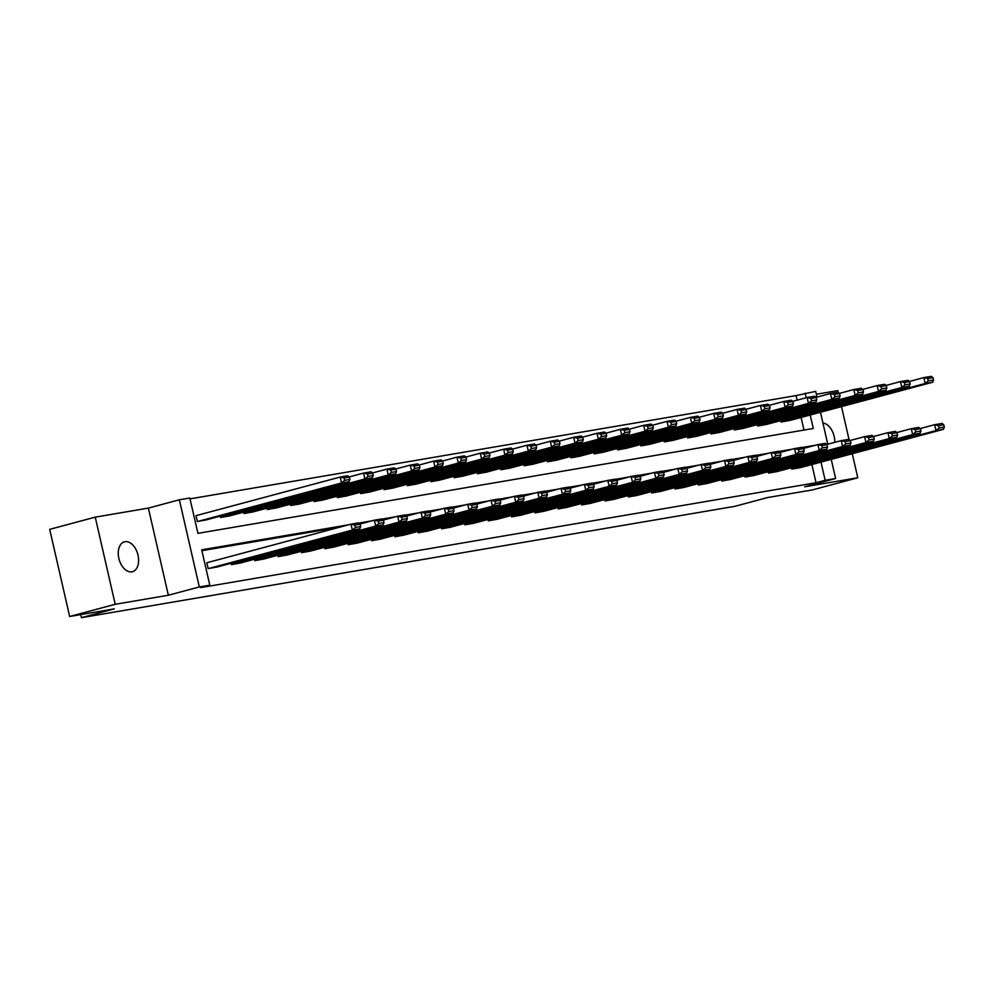 <?xml version="1.0" encoding="UTF-8"?>
<svg xmlns="http://www.w3.org/2000/svg" width="994" height="994" viewBox="0 0 994 994"><rect width="100%" height="100%" fill="white"/><g stroke="black" fill="none" stroke-linecap="round" stroke-linejoin="round"><path stroke-width="1.49" d="M124.983 541.693A15.482 9.691 75 0 0 124.424 541.817A15.482 9.691 75 0 0 118.957 558.839A15.482 9.691 75 0 0 131.879 571.836A15.482 9.691 75 0 0 132.438 571.724A15.482 9.691 75 0 0 137.905 554.702A15.482 9.691 75 0 0 124.983 541.693M797.138 400.16L796.082 395.587L815.676 391.363L816.993 397.115M838.253 392.493L837.818 390.605L816.335 394.27M831.245 459.365L835.631 478.512L804.655 486.811L857.785 477.754L812.235 489.955L767.629 497.547L734.839 506.331L81.458 617.672L114.26 608.887L69.655 616.491L49.7 529.342L95.25 517.141L115.217 604.29L168.346 595.244L199.322 586.945L179.355 499.796L189.829 498.019L197.93 533.343L813.291 428.476L810.209 415.007M168.346 595.244L148.379 508.096L95.25 517.141M148.379 508.096L179.355 499.796M796.082 395.587L190.028 498.864M857.785 477.754L852.28 453.736M849.05 439.596L841.496 406.621M69.655 616.491L115.217 604.29M80.75 614.603L81.458 617.672M803.984 430.067L801.089 417.443M196.75 515.464L196.004 515.588L197.359 521.477L206.317 519.887M220.382 516.11L220.705 517.501L229.664 515.898M243.729 512.134L244.052 513.525L253.01 511.922M267.075 508.158L267.398 509.549L276.357 507.946M290.422 504.182L290.733 505.561L299.703 503.97M313.769 500.206L314.079 501.585L323.05 499.994M337.115 496.23L337.426 497.609L346.397 496.006M360.462 492.241L360.772 493.633L369.743 492.03M383.808 488.265L384.119 489.657L393.09 488.054M407.155 484.289L407.465 485.681L416.424 484.078M430.489 480.313L430.812 481.692L439.77 480.102M453.836 476.337L454.159 477.716L463.117 476.114M477.182 472.349L477.505 473.74L486.464 472.138M500.529 468.373L500.852 469.764L509.81 468.162M523.875 464.397L524.198 465.788L533.157 464.186M547.222 460.421L547.545 461.8L556.503 460.21M570.568 456.445L570.879 457.824L579.85 456.234M593.915 452.469L594.226 453.848L603.196 452.245M617.262 448.48L617.572 449.872L626.543 448.269M640.608 444.504L640.919 445.896L649.89 444.293M663.955 440.528L664.265 441.92L673.236 440.317M687.301 436.552L687.612 437.932L696.57 436.341M710.635 432.576L710.959 433.956L719.917 432.353M733.982 428.588L734.305 429.98L743.264 428.377M757.329 424.612L757.652 426.004L766.61 424.401M780.675 420.636L780.998 422.028L789.957 420.425M348.658 524.795L201.707 549.831L209.796 585.168L200.689 587.603L816.049 482.736L811.887 464.546M806.469 447.66L803.177 448.219M783.123 451.636L779.83 452.195M759.776 455.625L756.496 456.184M736.43 459.601L733.15 460.16M713.083 463.577L709.803 464.136M689.737 467.553L686.456 468.112M666.39 471.529L663.11 472.088M643.043 475.505L639.763 476.064M619.697 479.493L616.417 480.052M596.35 483.469L593.07 484.028M573.004 487.445L569.724 488.004M549.657 491.421L546.377 491.98M526.311 495.397L523.03 495.956M502.976 499.386L499.684 499.945M479.63 503.362L476.337 503.921M456.283 507.338L453.003 507.897M432.937 511.314L429.656 511.873M409.59 515.29L406.31 515.849M386.244 519.266L382.963 519.825M362.897 523.254L359.617 523.813M339.55 527.23L201.894 550.688M207.547 562.567L206.802 562.703L208.144 568.593L217.114 566.99M231.167 563.225L231.49 564.604L240.449 563.014M254.514 559.249L254.837 560.628L263.795 559.038M277.86 555.261L278.183 556.652L287.142 555.05M301.207 551.285L301.53 552.676L310.488 551.074M324.553 547.309L324.876 548.7L333.835 547.098M347.9 543.333L348.223 544.712L357.181 543.122M371.247 539.357L371.57 540.736L380.528 539.146M394.593 535.381L394.904 536.76L403.875 535.157M417.94 531.392L418.25 532.784L427.221 531.181M441.286 527.416L441.597 528.808L450.568 527.205M464.633 523.44L464.943 524.832L473.914 523.229M487.979 519.464L488.29 520.844L497.261 519.253M511.326 515.488L511.637 516.868L520.595 515.277M534.66 511.5L534.983 512.892L543.942 511.289M558.007 507.524L558.33 508.916L567.288 507.313M581.353 503.548L581.676 504.94L590.635 503.337M604.7 499.572L605.023 500.951L613.981 499.361M628.046 495.596L628.37 496.975L637.328 495.385M651.393 491.62L651.716 492.999L660.675 491.396M674.74 487.632L675.063 489.023L684.021 487.42M698.086 483.656L698.397 485.047L707.368 483.444M721.433 479.68L721.743 481.071L730.714 479.468M744.779 475.704L745.09 477.083L754.061 475.492M768.126 471.728L768.437 473.107L777.407 471.504M791.472 467.739L791.783 469.131L800.754 467.528M835.631 478.512L825.157 480.301L820.994 462.111M816.049 482.736L825.157 480.301M209.796 585.168L199.322 586.945M820.46 412.262L827.778 444.231M806.246 397.724L805.202 393.152M815.577 445.225L802.27 447.486M792.23 449.201L778.923 451.462M768.884 453.177L755.577 455.451M745.537 457.153L732.23 459.427M722.191 461.141L708.884 463.403M698.844 465.117L685.537 467.379M675.498 469.093L662.19 471.355M652.151 473.069L638.844 475.343M628.804 477.045L615.51 479.319M605.47 481.021L592.163 483.295M582.124 485.01L568.817 487.271M558.777 488.986L545.47 491.247M535.431 492.962L522.123 495.236M512.084 496.938L498.777 499.212M488.737 500.914L475.43 503.188M465.391 504.902L452.084 507.164M442.044 508.878L428.737 511.14M418.698 512.854L405.39 515.116M395.351 516.83L382.044 519.104M372.004 520.806L358.697 523.08M834.774 442.355A15.482 9.691 75 0 0 822.92 423.009M208.889 568.456L352.336 530.051L350.981 524.161L206.814 562.766M216.381 567.189L359.816 528.783L352.336 530.051L355.417 527.466L360.66 526.572L360.126 524.211L354.883 525.105L355.417 527.466M354.883 525.105L350.981 524.161L358.474 522.894L360.126 524.211M360.66 526.572L359.816 528.783M198.104 521.353L341.551 482.947L349.031 481.668L205.584 520.073M344.632 480.351L341.551 482.947L340.197 477.058L347.676 475.778L349.329 477.108L344.098 478.002L344.632 480.351L349.876 479.456L349.329 477.108M196.029 515.662L340.197 477.058L344.098 478.002M349.031 481.668L349.876 479.456M232.236 564.48L375.682 526.074L374.328 520.185L359.915 524.049M239.716 563.2L383.162 524.807L375.682 526.074L378.764 523.49L384.007 522.596L383.473 520.235L378.229 521.129L378.764 523.49M378.229 521.129L374.328 520.185L381.82 518.918L383.473 520.235M384.007 522.596L383.162 524.807M255.582 560.504L399.029 522.098L397.675 516.209L383.262 520.073M263.062 559.224L406.509 520.819L399.029 522.098L402.11 519.502L407.354 518.619L406.807 516.259L401.576 517.153L402.11 519.502M401.576 517.153L397.675 516.209L405.167 514.929L406.807 516.259M407.354 518.619L406.509 520.819M221.451 517.377L364.897 478.971L372.377 477.692L228.931 516.097M367.979 476.374L364.897 478.971L363.543 473.082L371.023 471.802L372.675 473.132L367.445 474.026L367.979 476.374L373.222 475.48L372.675 473.132M349.13 476.946L363.543 473.082L367.445 474.026M372.377 477.692L373.222 475.48M244.797 513.401L388.244 474.995L395.724 473.716L252.277 512.121M391.325 472.398L388.244 474.995L386.89 469.106L394.369 467.826L396.022 469.156L390.791 470.038L391.325 472.398L396.569 471.504L396.022 469.156M372.464 472.958L386.89 469.106L390.791 470.038M395.724 473.716L396.569 471.504M278.929 556.528L422.375 518.122L421.021 512.233L406.608 516.097M286.409 555.248L429.855 516.843L422.375 518.122L425.457 515.526L430.7 514.631L430.153 512.283L424.923 513.177L425.457 515.526M424.923 513.177L421.021 512.233L428.501 510.953L430.153 512.283M430.7 514.631L429.855 516.843M302.275 552.552L445.722 514.146L444.368 508.257L429.955 512.109M309.755 551.272L453.202 512.867L445.722 514.146L448.803 511.55L454.047 510.655L453.5 508.307L448.269 509.189L448.803 511.55M448.269 509.189L444.368 508.257L451.848 506.977L453.5 508.307M454.047 510.655L453.202 512.867M325.622 548.564L469.069 510.158L467.714 504.269L453.301 508.133M333.102 547.296L476.548 508.891L469.069 510.158L472.15 507.574L477.393 506.679L476.847 504.318L471.616 505.213L472.15 507.574M471.616 505.213L467.714 504.269L475.194 503.001L476.847 504.318M477.393 506.679L476.548 508.891M268.144 509.413L411.578 471.007L419.07 469.74L275.624 508.145M414.672 468.422L411.578 471.007L410.236 465.117L417.716 463.85L419.369 465.167L414.125 466.062L414.672 468.422L419.903 467.528L419.369 465.167M395.811 468.982L410.236 465.117L414.125 466.062M419.07 469.74L419.903 467.528M291.49 505.437L434.925 467.031L442.417 465.764L298.97 504.169M438.019 464.447L434.925 467.031L433.583 461.141L441.063 459.874L442.715 461.191L437.472 462.086L438.019 464.447L443.249 463.552L442.715 461.191M419.157 465.006L433.583 461.141L437.472 462.086M442.417 465.764L443.249 463.552M314.837 501.461L458.271 463.055L465.764 461.775L322.317 500.181M461.365 460.458L458.271 463.055L456.929 457.165L464.409 455.886L466.062 457.215L460.818 458.11L461.365 460.458L466.596 459.576L466.062 457.215M442.504 461.03L456.929 457.165L460.818 458.11M465.764 461.775L466.596 459.576M338.184 497.485L481.618 459.079L489.098 457.799L345.663 496.205M484.712 456.482L481.618 459.079L480.276 453.189L487.756 451.91L489.408 453.239L484.165 454.134L484.712 456.482L489.943 455.587L489.408 453.239M465.851 457.054L480.276 453.189L484.165 454.134M489.098 457.799L489.943 455.587M361.518 493.509L504.964 455.103L512.444 453.823L369.01 492.229M508.058 452.506L504.964 455.103L503.623 449.213L511.102 447.934L512.755 449.263L507.512 450.145L508.058 452.506L513.289 451.611L512.755 449.263M489.197 453.065L503.623 449.213L507.512 450.145M512.444 453.823L513.289 451.611M384.864 489.52L528.311 451.114L535.791 449.847L392.357 488.253M531.392 448.53L528.311 451.114L526.969 445.237L534.449 443.958L536.101 445.275L530.858 446.169L531.392 448.53L536.636 447.635L536.101 445.275M512.544 449.089L526.969 445.237L530.858 446.169M535.791 449.847L536.636 447.635M408.211 485.544L551.658 447.138L559.137 445.871L415.691 484.277M554.739 444.554L551.658 447.138L550.303 441.249L557.796 439.982L559.448 441.299L554.205 442.193L554.739 444.554L559.982 443.659L559.448 441.299M535.89 445.113L550.303 441.249L554.205 442.193M559.137 445.871L559.982 443.659M431.558 481.568L575.004 443.162L582.484 441.883L439.037 480.288M578.086 440.566L575.004 443.162L573.65 437.273L581.142 436.006L582.782 437.323L577.551 438.217L578.086 440.566L583.329 439.683L582.782 437.323M559.237 441.137L573.65 437.273L577.551 438.217M582.484 441.883L583.329 439.683M454.904 477.592L598.351 439.186L605.831 437.907L462.384 476.312M601.432 436.59L598.351 439.186L596.996 433.297L604.476 432.017L606.129 433.347L600.898 434.241L601.432 436.59L606.675 435.695L606.129 433.347M582.583 437.161L596.996 433.297L600.898 434.241M605.831 437.907L606.675 435.695M478.251 473.616L621.697 435.21L629.177 433.931L485.731 472.336M624.779 432.614L621.697 435.21L620.343 429.321L627.823 428.041L629.475 429.371L624.244 430.265L624.779 432.614L630.022 431.719L629.475 429.371M605.93 433.185L620.343 429.321L624.244 430.265M629.177 433.931L630.022 431.719M501.597 469.64L645.044 431.234L652.524 429.955L509.077 468.36M648.125 428.638L645.044 431.234L643.69 425.345L651.169 424.065L652.822 425.395L647.591 426.277L648.125 428.638L653.369 427.743L652.822 425.395M629.277 429.197L643.69 425.345L647.591 426.277M652.524 429.955L653.369 427.743M524.944 465.652L668.39 427.246L675.87 425.979L532.424 464.384M671.472 424.662L668.39 427.246L667.036 421.357L674.516 420.089L676.168 421.406L670.938 422.301L671.472 424.662L676.715 423.767L676.168 421.406M652.623 425.221L667.036 421.357L670.938 422.301M675.87 425.979L676.715 423.767M548.29 461.676L691.725 423.27L699.217 422.003L555.77 460.408M694.818 420.686L691.725 423.27L690.383 417.381L697.863 416.113L699.515 417.43L694.272 418.325L694.818 420.686L700.049 419.791L699.515 417.43M675.957 421.245L690.383 417.381L694.272 418.325M699.217 422.003L700.049 419.791M571.637 457.7L715.071 419.294L722.563 418.014L579.117 456.42M718.165 416.697L715.071 419.294L713.729 413.405L721.209 412.125L722.862 413.454L717.618 414.349L718.165 416.697L723.396 415.815L722.862 413.454M699.304 417.269L713.729 413.405L717.618 414.349M722.563 418.014L723.396 415.815M594.984 453.724L738.418 415.318L745.91 414.038L602.463 452.444M741.512 412.721L738.418 415.318L737.076 409.429L744.556 408.149L746.208 409.478L740.965 410.373L741.512 412.721L746.742 411.827L746.208 409.478M722.65 413.293L737.076 409.429L740.965 410.373M745.91 414.038L746.742 411.827M618.33 449.748L761.764 411.342L769.244 410.062L625.81 448.468M764.858 408.745L761.764 411.342L760.422 405.453L767.902 404.173L769.555 405.502L764.311 406.384L764.858 408.745L770.089 407.851L769.555 405.502M745.997 409.304L760.422 405.453L764.311 406.384M769.244 410.062L770.089 407.851M641.664 445.759L785.111 407.354L792.591 406.086L649.157 444.492M788.205 404.769L785.111 407.354L783.769 401.477L791.249 400.197L792.901 401.514L787.658 402.408L788.205 404.769L793.436 403.875L792.901 401.514M769.344 405.328L783.769 401.477L787.658 402.408M792.591 406.086L793.436 403.875M665.011 441.783L808.457 403.378L815.937 402.11L672.503 440.516M811.551 400.793L808.457 403.378L807.116 397.488L814.595 396.221L816.248 397.538L811.005 398.432L811.551 400.793L816.782 399.899L816.248 397.538M792.69 401.352L807.116 397.488L811.005 398.432M815.937 402.11L816.782 399.899M688.357 437.807L831.804 399.402L839.284 398.122L695.85 436.528M834.885 396.805L831.804 399.402L830.45 393.512L837.942 392.245L839.595 393.562L834.351 394.456L834.885 396.805L840.129 395.923L839.595 393.562M816.037 397.376L830.45 393.512L834.351 394.456M839.284 398.122L840.129 395.923M348.969 544.588L492.415 506.182L491.061 500.293L476.648 504.157M356.448 543.32L499.895 504.915L492.415 506.182L495.497 503.598L500.74 502.703L500.193 500.342L494.962 501.237L495.497 503.598M494.962 501.237L491.061 500.293L498.541 499.025L500.193 500.342M500.74 502.703L499.895 504.915M372.315 540.612L515.749 502.206L514.407 496.317L499.982 500.181M379.795 539.332L523.242 500.926L515.749 502.206L518.843 499.609L524.074 498.727L523.54 496.366L518.296 497.261L518.843 499.609M518.296 497.261L514.407 496.317L521.887 495.037L523.54 496.366M524.074 498.727L523.242 500.926M395.662 536.636L539.096 498.23L537.754 492.341L523.329 496.205M403.142 535.356L546.588 496.95L539.096 498.23L542.19 495.633L547.421 494.739L546.886 492.39L541.643 493.285L542.19 495.633M541.643 493.285L537.754 492.341L545.234 491.061L546.886 492.39M547.421 494.739L546.588 496.95M419.008 532.66L562.442 494.254L561.101 488.365L546.675 492.216M426.488 531.38L569.935 492.974L562.442 494.254L565.536 491.657L570.767 490.763L570.233 488.414L564.99 489.296L565.536 491.657M564.99 489.296L561.101 488.365L568.58 487.085L570.233 488.414M570.767 490.763L569.935 492.974M442.355 528.671L585.789 490.266L584.447 484.389L570.022 488.24M449.835 527.404L593.269 488.998L585.789 490.266L588.883 487.681L594.114 486.787L593.58 484.426L588.336 485.32L588.883 487.681M588.336 485.32L584.447 484.389L591.927 483.109L593.58 484.426M594.114 486.787L593.269 488.998M465.689 524.695L609.136 486.29L607.794 480.4L593.368 484.264M473.181 523.428L616.615 485.022L609.136 486.29L612.229 483.705L617.46 482.811L616.926 480.45L611.683 481.344L612.229 483.705M611.683 481.344L607.794 480.4L615.274 479.133L616.926 480.45M617.46 482.811L616.615 485.022M489.036 520.719L632.482 482.314L631.14 476.424L616.715 480.288M496.528 519.44L639.962 481.046L632.482 482.314L635.564 479.729L640.807 478.835L640.273 476.474L635.029 477.368L635.564 479.729M635.029 477.368L631.14 476.424L638.62 475.157L640.273 476.474M640.807 478.835L639.962 481.046M512.382 516.743L655.829 478.338L654.474 472.448L640.061 476.312M519.874 515.464L663.309 477.058L655.829 478.338L658.91 475.741L664.154 474.846L663.619 472.498L658.376 473.392L658.91 475.741M658.376 473.392L654.474 472.448L661.967 471.168L663.619 472.498M664.154 474.846L663.309 477.058M535.729 512.767L679.175 474.362L677.821 468.472L663.408 472.336M543.209 511.488L686.655 473.082L679.175 474.362L682.257 471.765L687.5 470.87L686.953 468.522L681.722 469.416L682.257 471.765M681.722 469.416L677.821 468.472L685.313 467.192L686.953 468.522M687.5 470.87L686.655 473.082M559.075 508.791L702.522 470.386L701.168 464.496L686.755 468.348M566.555 507.512L710.002 469.106L702.522 470.386L705.603 467.789L710.847 466.894L710.3 464.546L705.069 465.428L705.603 467.789M705.069 465.428L701.168 464.496L708.66 463.216L710.3 464.546M710.847 466.894L710.002 469.106M582.422 504.803L725.869 466.397L724.514 460.508L710.101 464.372M589.902 503.536L733.348 465.13L725.869 466.397L728.95 463.813L734.193 462.918L733.647 460.557L728.416 461.452L728.95 463.813M728.416 461.452L724.514 460.508L731.994 459.24L733.647 460.557M734.193 462.918L733.348 465.13M605.768 500.827L749.215 462.421L747.861 456.532L733.448 460.396M613.248 499.56L756.695 461.154L749.215 462.421L752.296 459.837L757.54 458.942L756.993 456.581L751.762 457.476L752.296 459.837M751.762 457.476L747.861 456.532L755.341 455.264L756.993 456.581M757.54 458.942L756.695 461.154M629.115 496.851L772.562 458.445L771.207 452.556L756.794 456.42M636.595 495.571L780.041 457.165L772.562 458.445L775.643 455.848L780.886 454.966L780.34 452.605L775.109 453.5L775.643 455.848M775.109 453.5L771.207 452.556L778.687 451.276L780.34 452.605M780.886 454.966L780.041 457.165M652.462 492.875L795.908 454.469L794.554 448.58L780.128 452.444M659.941 491.595L803.388 453.189L795.908 454.469L798.99 451.872L804.221 450.978L803.686 448.629L798.455 449.524L798.99 451.872M798.455 449.524L794.554 448.58L802.034 447.3L803.686 448.629M804.221 450.978L803.388 453.189M675.808 488.899L819.242 450.493L817.9 444.604L803.475 448.456M683.288 487.619L826.735 449.213L819.242 450.493L822.336 447.896L827.567 447.002L827.033 444.653L821.789 445.536L822.336 447.896M821.789 445.536L817.9 444.604L825.38 443.324L827.033 444.653M827.567 447.002L826.735 449.213M699.155 484.91L842.589 446.505L841.247 440.628L826.822 444.48M706.635 483.643L850.081 445.237L842.589 446.505L845.683 443.92L850.914 443.026L850.379 440.665L845.136 441.56L845.683 443.92M845.136 441.56L841.247 440.628L848.727 439.348L850.379 440.665M850.914 443.026L850.081 445.237M722.501 480.934L865.936 442.529L864.594 436.639L850.168 440.504M729.981 479.667L873.415 441.261L865.936 442.529L869.029 439.944L874.26 439.05L873.726 436.689L868.483 437.584L869.029 439.944M868.483 437.584L864.594 436.639L872.073 435.372L873.726 436.689M874.26 439.05L873.415 441.261M745.835 476.958L889.282 438.553L887.94 432.663L873.515 436.528M753.328 475.679L896.762 437.273L889.282 438.553L892.376 435.956L897.607 435.074L897.073 432.713L891.829 433.608L892.376 435.956M891.829 433.608L887.94 432.663L895.42 431.396L897.073 432.713M897.607 435.074L896.762 437.273M769.182 472.982L912.629 434.577L911.287 428.687L896.861 432.552M776.674 471.703L920.109 433.297L912.629 434.577L915.722 431.98L920.953 431.085L920.419 428.737L915.176 429.632L915.722 431.98M915.176 429.632L911.287 428.687L918.767 427.408L920.419 428.737M920.953 431.085L920.109 433.297M792.529 469.006L935.975 430.601L934.621 424.711L920.208 428.576M800.021 467.727L943.455 429.321L935.975 430.601L939.057 428.004L944.3 427.109L943.766 424.761L938.522 425.656L939.057 428.004M938.522 425.656L934.621 424.711L942.113 423.432L943.766 424.761M944.3 427.109L943.455 429.321M711.704 433.831L855.151 395.426L862.63 394.146L719.184 432.552M858.232 392.829L855.151 395.426L853.796 389.536L861.289 388.256L862.929 389.586L857.698 390.48L858.232 392.829L863.475 391.934L862.929 389.586M839.383 393.4L853.796 389.536L857.698 390.48M862.63 394.146L863.475 391.934M735.051 429.855L878.497 391.45L885.977 390.17L742.53 428.576M881.579 388.853L878.497 391.45L877.143 385.56L884.635 384.28L886.275 385.61L881.044 386.504L881.579 388.853L886.822 387.958L886.275 385.61M862.73 389.424L877.143 385.56L881.044 386.504M885.977 390.17L886.822 387.958M758.397 425.879L901.844 387.474L909.324 386.194L765.877 424.6M904.925 384.877L901.844 387.474L900.489 381.584L907.969 380.304L909.622 381.634L904.391 382.516L904.925 384.877L910.169 383.982L909.622 381.634M886.076 385.436L900.489 381.584L904.391 382.516M909.324 386.194L910.169 383.982M781.744 421.891L925.19 383.485L932.67 382.218L789.224 420.624M928.272 380.901L925.19 383.485L923.836 377.596L931.316 376.328L932.968 377.645L927.737 378.54L928.272 380.901L933.515 380.006L932.968 377.645M909.423 381.46L923.836 377.596L927.737 378.54M932.67 382.218L933.515 380.006"/></g></svg>
